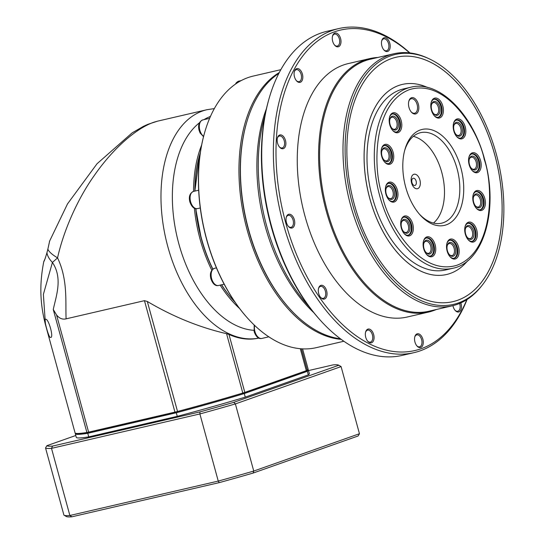 <?xml version="1.0" encoding="UTF-8"?>
<svg xmlns="http://www.w3.org/2000/svg" width="544" height="544" viewBox="0 0 544 544"><rect width="100%" height="100%" fill="white"/><g stroke="black" fill="none" stroke-linecap="round" stroke-linejoin="round"><path stroke-width="0.82" d="M253.864 330.324A110.126 65.103 -103.1 0 1 178.86 243.896A110.126 65.103 -103.1 0 1 199.478 122.76M203.939 119.653A110.126 65.103 -103.1 0 1 210.453 116.436M49.429 241.468L67.51 203.898L97.029 163.758L132.056 132.926L143.405 126.358L147.818 124.345L157.515 121.176L153.714 122.271M211.8 270.246A110.126 65.103 -103.1 0 1 200.036 238.986A110.126 65.103 -103.1 0 1 194.358 208.175M193.548 191.4A110.126 65.103 -103.1 0 1 201.654 144.983M201.287 238.632L195.711 208.638A109.194 64.552 76.9 0 0 201.287 238.632A109.194 64.552 76.9 0 0 212.745 269.219M200.362 152.51A110.126 65.103 76.9 0 0 199.723 154.686L199.526 155.38A109.194 64.552 76.9 0 0 194.854 191.1L199.621 155.047M153.299 122.414C134.13 129.438 111.364 150.783 94.194 175.644C77.676 198.832 63.655 230.398 57.548 257.87C68.082 279.922 65.321 302.376 66.103 318.838L144.459 300.669L147.315 301.471C172.944 316.642 199.362 327.379 226.562 333.696L228.97 334.451A117.096 69.224 76.9 0 0 258.835 338.082M144.459 300.669L174.95 412.121L88.618 432.14L56.549 314.915L53.258 309.495L53.55 308.237C56.345 295.446 62.791 277.821 52.421 262.46L57.548 257.87C52.238 254.701 49.008 251.811 47.858 249.2L49.626 241.135M47.858 249.2L46.934 252.742C45.206 258.611 44.159 261.535 43.785 261.528L45.24 258.359M300.308 348.718L306.32 370.675L307.278 370.274A120.816 6.44 -15.3 0 0 308.054 369.505A120.816 6.44 -15.3 0 0 308.128 369.131L302.586 348.874M46.934 252.742C47.444 255.952 49.273 259.189 52.421 262.46L43.37 294.392L45.472 324.686L75.072 432.888A120.816 6.44 -15.3 0 0 75.324 433.174L76.466 433.82L87.958 433.146L177.766 412.318C200.45 406.28 222.074 400.173 242.651 393.999L305.83 371.742L306.32 370.675L244.82 392.394L228.97 334.451M175.712 412.828L174.95 412.121L177.412 411.502A120.816 6.44 -15.3 0 0 242.801 393.04L244.82 392.394L244.331 393.455M56.549 314.915C59.269 318.41 62.451 319.716 66.103 318.838M239.578 308.502A110.126 65.103 -103.1 0 1 220.164 285.131M305.83 371.742L308.054 369.505M75.324 433.174A120.816 6.44 -15.3 0 0 86.904 432.494L88.618 432.14L89.379 432.854M45.465 319.389C48.402 317.336 54.42 339.279 50.361 337.294C49.055 338.98 43.051 317.009 45.465 319.389L45.336 319.403M45.472 324.686L45.465 324.693C39.358 301.063 39.868 281.86 43.785 261.535M289 307.897A138.468 81.858 -103.1 0 1 248.424 229.684A138.468 81.858 -103.1 0 1 246.296 123.767M279.31 72.529A139.4 82.409 76.9 0 0 247.173 230.037A139.4 82.409 76.9 0 0 341.204 339.374M280.854 69.673L253.252 76.072A139.4 82.409 76.9 0 0 204.483 133.144A139.4 82.409 76.9 0 0 206.727 239.421A139.4 82.409 76.9 0 0 247.33 317.886A139.4 82.409 76.9 0 0 316.248 347.664L343.849 341.258M204.422 133.348A138.842 82.083 76.9 0 0 204.36 133.559A138.842 82.083 76.9 0 0 206.598 239.408A138.842 82.083 76.9 0 0 247.044 317.567A138.842 82.083 76.9 0 0 247.187 317.73M199.723 154.686A110.126 65.103 76.9 0 0 195.01 191.066M195.901 208.665A110.126 65.103 76.9 0 0 201.498 238.646A110.126 65.103 76.9 0 0 212.874 269.117M221.619 284.791A110.126 65.103 76.9 0 0 233.573 300.635A110.126 65.103 76.9 0 0 235.103 302.314M221.517 284.818A109.194 64.552 76.9 0 0 233.097 300.098L233.573 300.635M253.137 473.056L253.749 471.056L235.382 403.92L341.088 366.595L359.455 433.731L358.122 435.982L253.137 473.056A151.477 8.072 164.7 0 1 219.28 482.616L71.903 516.8A151.477 8.072 164.7 0 1 66.382 516.528L64.104 515.236A153.34 8.174 164.7 0 1 63.906 515.086L45.54 447.957A153.34 8.174 164.7 0 0 51.503 448.358L199.886 413.943L218.253 481.08L69.87 515.494A153.34 8.174 164.7 0 1 64.104 515.236M71.903 516.8L69.87 515.494L51.503 448.358L52.557 446.087A151.477 8.072 164.7 0 1 46.872 445.699L45.54 447.957M219.28 482.616L218.253 481.08A153.34 8.174 164.7 0 0 253.749 471.056L359.455 433.731M308.53 370.58L333.091 364.881A151.477 8.072 164.7 0 1 338.613 365.153L340.891 366.452A153.34 8.174 164.7 0 1 341.088 366.595L338.776 365.269L233.791 402.342L235.382 403.92A153.34 8.174 164.7 0 1 199.886 413.943L199.934 411.903L52.557 446.087M233.791 402.342A151.477 8.072 164.7 0 1 199.934 411.903M46.872 445.699L75.779 435.492M88.747 436.873L87.761 433.296A120.816 6.44 164.7 0 1 75.317 433.786L76.296 437.362A120.816 6.44 -15.3 0 0 88.747 436.873L177.269 416.344A120.816 6.44 -15.3 0 0 245.262 397.14L308.326 374.877A120.816 6.44 -15.3 0 0 309.352 373.606L308.373 370.022A120.816 6.44 164.7 0 1 307.346 371.294L308.326 374.877M307.965 369.668A120.816 6.44 164.7 0 1 308.373 370.022M245.262 397.14L244.283 393.564L307.346 371.294M244.283 393.564A120.816 6.44 164.7 0 1 176.29 412.76L177.269 416.344M87.761 433.296L176.29 412.76M75.317 433.786A120.816 6.44 164.7 0 1 75.487 433.262M340.435 338.803A139.4 82.409 -103.1 0 1 289.238 308.169L288.762 307.632A138.468 81.858 -103.1 0 1 248.424 229.684A138.468 81.858 -103.1 0 1 246.194 124.114L246.391 123.42A139.4 82.409 -103.1 0 1 278.875 73.379M289.238 308.169A139.4 82.409 -103.1 0 1 248.635 229.697A139.4 82.409 -103.1 0 1 246.391 123.42M313.732 312.582A139.4 82.409 -103.1 0 1 265.091 225.882A139.4 82.409 -103.1 0 1 266.438 108.678M309.38 306.993A141.256 83.511 -103.1 0 1 266.58 225.665A141.256 83.511 -103.1 0 1 264.989 115.614M467.078 299.486A166.348 98.342 -103.1 0 1 413.896 352.682L402.213 355.388A166.348 98.342 -103.1 0 1 319.974 319.858L319.015 318.784A164.492 97.247 -103.1 0 1 271.102 226.188A164.492 97.247 -103.1 0 1 268.45 100.783L268.838 99.396A166.348 98.342 -103.1 0 1 327.039 31.294L338.722 28.58A166.348 98.342 -103.1 0 1 409.897 52.931M319.974 319.858A166.348 98.342 -103.1 0 1 271.517 226.216A166.348 98.342 -103.1 0 1 268.838 99.396M294.29 71.869A6.134 3.624 -103.1 0 1 296.337 69.686A6.134 3.624 -103.1 0 1 301.152 74.446A6.134 3.624 -103.1 0 1 299.105 81.634A6.134 3.624 -103.1 0 1 296.31 80.573M286.226 217.525A6.134 3.624 -103.1 0 1 288.266 215.342A6.134 3.624 -103.1 0 1 293.087 220.109A6.134 3.624 -103.1 0 1 291.04 227.297A6.134 3.624 -103.1 0 1 288.245 226.236M365.548 332.33A6.134 3.624 -103.1 0 1 367.588 330.147A6.134 3.624 -103.1 0 1 372.409 334.914A6.134 3.624 -103.1 0 1 370.362 342.094A6.134 3.624 -103.1 0 1 367.567 341.034M459.605 303.436A6.134 3.624 -103.1 0 1 459.796 304.055A6.134 3.624 -103.1 0 1 457.749 311.243A6.134 3.624 -103.1 0 1 454.947 310.182M381.677 41.011A6.134 3.624 -103.1 0 1 383.717 38.828A6.134 3.624 -103.1 0 1 388.538 43.588A6.134 3.624 -103.1 0 1 386.492 50.776A6.134 3.624 -103.1 0 1 383.697 49.715M413.896 352.682A166.348 98.342 -103.1 0 1 283.206 223.509A166.348 98.342 -103.1 0 1 338.722 28.58M332.472 36.292A6.134 3.624 -103.1 0 1 334.512 34.109A6.134 3.624 -103.1 0 1 339.334 38.869A6.134 3.624 -103.1 0 1 337.287 46.056A6.134 3.624 -103.1 0 1 334.492 44.996M414.752 337.049A6.134 3.624 -103.1 0 1 416.792 334.866A6.134 3.624 -103.1 0 1 421.614 339.626A6.134 3.624 -103.1 0 1 419.567 346.814A6.134 3.624 -103.1 0 1 416.765 345.753M318.505 288.585A6.134 3.624 -103.1 0 1 320.545 286.402A6.134 3.624 -103.1 0 1 325.366 291.162A6.134 3.624 -103.1 0 1 323.32 298.35A6.134 3.624 -103.1 0 1 320.518 297.289M277.365 138.203A6.134 3.624 -103.1 0 1 279.405 136.02A6.134 3.624 -103.1 0 1 284.226 140.78A6.134 3.624 -103.1 0 1 282.18 147.968A6.134 3.624 -103.1 0 1 279.385 146.907M302.403 74.093A7.065 4.175 -103.1 0 1 301.526 81.43A7.065 4.175 -103.1 0 1 296.555 80.859A7.065 4.175 -103.1 0 1 294.494 76.888A7.065 4.175 -103.1 0 1 294.386 71.502A7.065 4.175 -103.1 0 1 298.309 68.687A7.065 4.175 -103.1 0 1 302.403 74.093M294.338 219.756A7.065 4.175 -103.1 0 1 293.461 227.093A7.065 4.175 -103.1 0 1 288.49 226.522A7.065 4.175 -103.1 0 1 286.43 222.544A7.065 4.175 -103.1 0 1 286.321 217.158A7.065 4.175 -103.1 0 1 290.244 214.35A7.065 4.175 -103.1 0 1 294.338 219.756M373.66 334.56A7.065 4.175 -103.1 0 1 372.783 341.897A7.065 4.175 -103.1 0 1 367.812 341.326A7.065 4.175 -103.1 0 1 365.752 337.348A7.065 4.175 -103.1 0 1 365.636 331.962A7.065 4.175 -103.1 0 1 369.56 329.154A7.065 4.175 -103.1 0 1 373.66 334.56M460.802 302.913A7.065 4.175 -103.1 0 1 461.047 303.702A7.065 4.175 -103.1 0 1 460.17 311.039A7.065 4.175 -103.1 0 1 455.192 310.468A7.065 4.175 -103.1 0 1 453.138 306.49A7.065 4.175 -103.1 0 1 452.941 305.646M389.79 43.234A7.065 4.175 -103.1 0 1 388.912 50.578A7.065 4.175 -103.1 0 1 383.942 50A7.065 4.175 -103.1 0 1 381.881 46.029A7.065 4.175 -103.1 0 1 381.766 40.644A7.065 4.175 -103.1 0 1 385.689 37.828A7.065 4.175 -103.1 0 1 389.79 43.234M466.834 299.649A164.492 97.247 -103.1 0 1 374.469 346.168A164.492 97.247 -103.1 0 1 285.702 222.802A164.492 97.247 -103.1 0 1 301.566 57.603A164.492 97.247 -103.1 0 1 409.605 52.897M340.585 38.515A7.065 4.175 -103.1 0 1 339.708 45.859A7.065 4.175 -103.1 0 1 334.737 45.288A7.065 4.175 -103.1 0 1 332.676 41.31A7.065 4.175 -103.1 0 1 332.568 35.924A7.065 4.175 -103.1 0 1 336.484 33.116A7.065 4.175 -103.1 0 1 340.585 38.515M422.865 339.272A7.065 4.175 -103.1 0 1 421.988 346.616A7.065 4.175 -103.1 0 1 417.017 346.045A7.065 4.175 -103.1 0 1 414.956 342.067A7.065 4.175 -103.1 0 1 414.841 336.682A7.065 4.175 -103.1 0 1 418.764 333.873A7.065 4.175 -103.1 0 1 422.865 339.272M326.618 290.809A7.065 4.175 -103.1 0 1 325.74 298.153A7.065 4.175 -103.1 0 1 320.763 297.575A7.065 4.175 -103.1 0 1 318.709 293.604A7.065 4.175 -103.1 0 1 318.594 288.218A7.065 4.175 -103.1 0 1 322.517 285.403A7.065 4.175 -103.1 0 1 326.618 290.809M285.478 140.434A7.065 4.175 -103.1 0 1 284.6 147.771A7.065 4.175 -103.1 0 1 279.63 147.2A7.065 4.175 -103.1 0 1 277.569 143.222A7.065 4.175 -103.1 0 1 277.454 137.836A7.065 4.175 -103.1 0 1 281.377 135.028A7.065 4.175 -103.1 0 1 285.478 140.434M436.315 309.509A130.104 76.915 -103.1 0 1 428.488 312.086A130.104 76.915 -103.1 0 1 326.271 211.065A130.104 76.915 -103.1 0 1 369.696 58.609A130.104 76.915 -103.1 0 1 377.862 57.474M428.488 312.086L407.164 317.036A130.104 76.915 -103.1 0 1 304.946 216.009A130.104 76.915 -103.1 0 1 348.371 63.553L369.696 58.609M482.025 285.43L481.052 286.654A129.363 76.48 -103.1 0 1 452.268 305.81L428.903 311.229A129.363 76.48 -103.1 0 1 327.27 210.78A129.363 76.48 -103.1 0 1 370.444 59.194L393.808 53.774A129.363 76.48 -103.1 0 1 428.087 58.303L429.502 58.97A128.289 75.84 -103.1 0 1 496.305 154.102A128.289 75.84 -103.1 0 1 482.025 285.43A128.289 75.84 -103.1 0 1 352.696 204.809A128.289 75.84 -103.1 0 1 429.502 58.97M452.268 305.81A129.363 76.48 -103.1 0 1 350.635 205.36A129.363 76.48 -103.1 0 1 393.808 53.774M452.846 301.668A125.46 74.168 -103.1 0 1 354.28 204.252A125.46 74.168 -103.1 0 1 396.154 57.242A125.46 74.168 -103.1 0 1 494.72 154.659A125.46 74.168 -103.1 0 1 452.846 301.668A125.46 74.168 76.9 0 0 494.693 154.666A125.46 74.168 76.9 0 0 396.141 57.242M467.745 260.692A97.58 57.684 -103.1 0 1 446.549 274.509A97.58 57.684 -103.1 0 1 369.886 198.737A97.58 57.684 -103.1 0 1 402.451 84.395A97.58 57.684 -103.1 0 1 427.57 87.475M402.451 84.395L402.424 84.402A97.58 57.684 76.9 0 0 402.424 84.402A97.58 57.684 76.9 0 0 369.852 198.744A97.58 57.684 76.9 0 0 446.515 274.516A97.58 57.684 76.9 0 0 446.536 274.516L446.549 274.509M452.798 268.287L445.495 269.98A92.936 54.937 -103.1 0 1 372.484 197.819A92.936 54.937 -103.1 0 1 403.505 88.924L410.802 87.23A92.936 54.937 -103.1 0 0 379.787 196.126A92.936 54.937 -103.1 0 0 452.798 268.287C484.024 262.303 498.916 208.665 484.568 159.27C472.722 113.689 438.892 79.791 410.802 87.23M442.823 106.039A10.22 6.045 -103.1 0 1 441.551 116.661A10.22 6.045 -103.1 0 1 434.357 115.831A10.22 6.045 -103.1 0 1 431.378 110.078A10.22 6.045 -103.1 0 1 431.215 102.286A10.22 6.045 -103.1 0 1 436.893 98.219A10.22 6.045 -103.1 0 1 442.823 106.039M434.112 115.552A9.296 5.494 76.9 0 0 438.471 117.28A9.296 5.494 76.9 0 0 441.572 106.393A9.296 5.494 76.9 0 0 434.275 99.178A9.296 5.494 76.9 0 0 431.12 102.646M480.597 160.704A10.22 6.045 -103.1 0 1 479.325 171.333A10.22 6.045 -103.1 0 1 472.131 170.503A10.22 6.045 -103.1 0 1 469.152 164.75A10.22 6.045 -103.1 0 1 468.989 156.958A10.22 6.045 -103.1 0 1 474.667 152.884A10.22 6.045 -103.1 0 1 480.597 160.704M471.886 170.218A9.296 5.494 76.9 0 0 476.245 171.952A9.296 5.494 76.9 0 0 479.346 161.058A9.296 5.494 76.9 0 0 472.042 153.843A9.296 5.494 76.9 0 0 468.894 157.318M476.755 230.071A10.22 6.045 -103.1 0 1 475.483 240.693A10.22 6.045 -103.1 0 1 468.289 239.863A10.22 6.045 -103.1 0 1 465.31 234.11A10.22 6.045 -103.1 0 1 465.147 226.318A10.22 6.045 -103.1 0 1 470.825 222.251A10.22 6.045 -103.1 0 1 476.755 230.071M468.044 239.584A9.296 5.494 76.9 0 0 472.403 241.312A9.296 5.494 76.9 0 0 475.504 230.425A9.296 5.494 76.9 0 0 468.2 223.203A9.296 5.494 76.9 0 0 465.052 226.678M435.146 244.766A10.22 6.045 -103.1 0 1 433.874 255.388A10.22 6.045 -103.1 0 1 426.68 254.558A10.22 6.045 -103.1 0 1 423.701 248.805A10.22 6.045 -103.1 0 1 423.538 241.012A10.22 6.045 -103.1 0 1 429.216 236.939A10.22 6.045 -103.1 0 1 435.146 244.766M426.435 254.279A9.296 5.494 76.9 0 0 430.794 256.006A9.296 5.494 76.9 0 0 433.894 245.12A9.296 5.494 76.9 0 0 426.591 237.898A9.296 5.494 76.9 0 0 423.443 241.373M397.372 190.094A10.22 6.045 -103.1 0 1 396.1 200.722A10.22 6.045 -103.1 0 1 388.906 199.893A10.22 6.045 -103.1 0 1 385.927 194.133A10.22 6.045 -103.1 0 1 385.764 186.34A10.22 6.045 -103.1 0 1 391.442 182.274A10.22 6.045 -103.1 0 1 397.372 190.094M388.661 199.607A9.296 5.494 76.9 0 0 393.02 201.341A9.296 5.494 76.9 0 0 396.12 190.448A9.296 5.494 76.9 0 0 388.817 183.233A9.296 5.494 76.9 0 0 385.669 186.701M401.214 120.734A10.22 6.045 -103.1 0 1 399.942 131.356A10.22 6.045 -103.1 0 1 392.748 130.526A10.22 6.045 -103.1 0 1 389.769 124.773A10.22 6.045 -103.1 0 1 389.606 116.98A10.22 6.045 -103.1 0 1 395.284 112.914A10.22 6.045 -103.1 0 1 401.214 120.734M392.503 130.247A9.296 5.494 76.9 0 0 396.862 131.974A9.296 5.494 76.9 0 0 399.962 121.088A9.296 5.494 76.9 0 0 392.659 113.873A9.296 5.494 76.9 0 0 389.511 117.341M460.829 167.688A49.252 29.118 -103.1 0 1 454.709 218.878A49.252 29.118 -103.1 0 1 420.043 214.88A49.252 29.118 -103.1 0 1 405.695 187.156A49.252 29.118 -103.1 0 1 404.899 149.607A49.252 29.118 -103.1 0 1 432.262 130.002A49.252 29.118 -103.1 0 1 460.829 167.688M419.315 214.05A46.464 27.472 76.9 0 0 441.572 223.196A46.464 27.472 76.9 0 0 457.082 168.749A46.464 27.472 76.9 0 0 420.573 132.668A46.464 27.472 76.9 0 0 404.614 150.674M418.356 104.162A8.364 4.944 -103.1 0 1 417.316 112.853A8.364 4.944 -103.1 0 1 411.427 112.173A8.364 4.944 -103.1 0 1 408.993 107.467A8.364 4.944 -103.1 0 1 408.857 101.089A8.364 4.944 -103.1 0 1 413.501 97.764A8.364 4.944 -103.1 0 1 418.356 104.162M411.182 111.887A7.432 4.393 76.9 0 0 414.623 113.227A7.432 4.393 76.9 0 0 417.105 104.509A7.432 4.393 76.9 0 0 411.264 98.743A7.432 4.393 76.9 0 0 408.762 101.456M393.149 152.32A10.22 6.045 -103.1 0 1 391.884 162.948A10.22 6.045 -103.1 0 1 384.683 162.119A10.22 6.045 -103.1 0 1 381.711 156.366A10.22 6.045 -103.1 0 1 381.541 148.566A10.22 6.045 -103.1 0 1 387.219 144.5A10.22 6.045 -103.1 0 1 393.149 152.32M384.445 161.833A9.296 5.494 76.9 0 0 388.797 163.567A9.296 5.494 76.9 0 0 391.904 152.674A9.296 5.494 76.9 0 0 384.601 145.459A9.296 5.494 76.9 0 0 381.446 148.927M412.74 223.931A10.22 6.045 -103.1 0 1 411.475 234.552A10.22 6.045 -103.1 0 1 404.274 233.73A10.22 6.045 -103.1 0 1 401.295 227.97A10.22 6.045 -103.1 0 1 401.132 220.177A10.22 6.045 -103.1 0 1 406.81 216.111A10.22 6.045 -103.1 0 1 412.74 223.931M404.036 233.444A9.296 5.494 76.9 0 0 408.388 235.171A9.296 5.494 76.9 0 0 411.488 224.284A9.296 5.494 76.9 0 0 404.192 217.07A9.296 5.494 76.9 0 0 401.037 220.538M458.572 247.01A10.22 6.045 -103.1 0 1 457.307 257.632A10.22 6.045 -103.1 0 1 450.106 256.809A10.22 6.045 -103.1 0 1 447.127 251.049A10.22 6.045 -103.1 0 1 446.964 243.256A10.22 6.045 -103.1 0 1 452.642 239.19A10.22 6.045 -103.1 0 1 458.572 247.01M449.868 256.523A9.296 5.494 76.9 0 0 454.22 258.25A9.296 5.494 76.9 0 0 457.32 247.364A9.296 5.494 76.9 0 0 450.024 240.149A9.296 5.494 76.9 0 0 446.869 243.617M484.813 198.478A10.22 6.045 -103.1 0 1 483.548 209.107A10.22 6.045 -103.1 0 1 476.347 208.277A10.22 6.045 -103.1 0 1 473.375 202.524A10.22 6.045 -103.1 0 1 473.205 194.725A10.22 6.045 -103.1 0 1 478.883 190.658A10.22 6.045 -103.1 0 1 484.813 198.478M476.109 207.992A9.296 5.494 76.9 0 0 480.461 209.726A9.296 5.494 76.9 0 0 483.568 198.832A9.296 5.494 76.9 0 0 476.265 191.617A9.296 5.494 76.9 0 0 473.117 195.085M465.229 126.874A10.22 6.045 -103.1 0 1 463.957 137.496A10.22 6.045 -103.1 0 1 456.763 136.666A10.22 6.045 -103.1 0 1 453.784 130.914A10.22 6.045 -103.1 0 1 453.614 123.121A10.22 6.045 -103.1 0 1 459.299 119.048A10.22 6.045 -103.1 0 1 465.229 126.874M456.518 136.381A9.296 5.494 76.9 0 0 460.877 138.115A9.296 5.494 76.9 0 0 463.978 127.221A9.296 5.494 76.9 0 0 456.674 120.006A9.296 5.494 76.9 0 0 453.526 123.481M438.104 117.348A9.296 5.494 76.9 0 0 440.844 106.563A9.296 5.494 76.9 0 0 433.915 99.28M475.871 172.013A9.296 5.494 76.9 0 0 478.618 161.228A9.296 5.494 76.9 0 0 471.682 153.952M472.036 241.373A9.296 5.494 76.9 0 0 474.776 230.595A9.296 5.494 76.9 0 0 467.847 223.312M430.42 256.068A9.296 5.494 76.9 0 0 433.16 245.283A9.296 5.494 76.9 0 0 426.231 238.007M392.652 201.402A9.296 5.494 76.9 0 0 395.393 190.618A9.296 5.494 76.9 0 0 388.457 183.335M396.488 132.042A9.296 5.494 76.9 0 0 399.235 121.258A9.296 5.494 76.9 0 0 392.299 113.975M433.466 223.074A46.464 27.472 76.9 0 0 441.748 172.305A46.464 27.472 76.9 0 0 413.345 136.34M388.43 163.628A9.296 5.494 76.9 0 0 391.17 152.844A9.296 5.494 76.9 0 0 384.241 145.568M408.02 235.239A9.296 5.494 76.9 0 0 410.761 224.454A9.296 5.494 76.9 0 0 403.832 217.172M453.852 258.318A9.296 5.494 76.9 0 0 456.593 247.534A9.296 5.494 76.9 0 0 449.664 240.251M480.094 209.787A9.296 5.494 76.9 0 0 482.834 199.002A9.296 5.494 76.9 0 0 475.905 191.726M460.503 138.176A9.296 5.494 76.9 0 0 463.243 127.391A9.296 5.494 76.9 0 0 456.314 120.115M431.664 109.8A7.106 4.202 76.9 0 0 433.738 113.805A7.106 4.202 76.9 0 0 438.736 114.376A7.106 4.202 76.9 0 0 439.62 106.991A7.106 4.202 76.9 0 0 435.499 101.558A7.106 4.202 76.9 0 0 431.548 104.387A7.106 4.202 76.9 0 0 431.664 109.8M433.486 113.512A6.174 3.652 76.9 0 0 436.308 114.587A6.174 3.652 76.9 0 0 438.369 107.345A6.174 3.652 76.9 0 0 433.514 102.551A6.174 3.652 76.9 0 0 431.46 104.754M469.438 164.472A7.106 4.202 76.9 0 0 471.505 168.47A7.106 4.202 76.9 0 0 476.51 169.048A7.106 4.202 76.9 0 0 477.394 161.663A7.106 4.202 76.9 0 0 473.266 156.223A7.106 4.202 76.9 0 0 469.322 159.052A7.106 4.202 76.9 0 0 469.438 164.472M471.26 168.184A6.174 3.652 76.9 0 0 474.082 169.252A6.174 3.652 76.9 0 0 476.143 162.017A6.174 3.652 76.9 0 0 471.288 157.216A6.174 3.652 76.9 0 0 469.227 159.419M465.596 233.832A7.106 4.202 76.9 0 0 467.663 237.837A7.106 4.202 76.9 0 0 472.668 238.408A7.106 4.202 76.9 0 0 473.552 231.023A7.106 4.202 76.9 0 0 469.431 225.59A7.106 4.202 76.9 0 0 465.48 228.412A7.106 4.202 76.9 0 0 465.596 233.832M467.418 237.544A6.174 3.652 76.9 0 0 470.24 238.619A6.174 3.652 76.9 0 0 472.301 231.377A6.174 3.652 76.9 0 0 467.446 226.583A6.174 3.652 76.9 0 0 465.385 228.779M423.987 248.526A7.106 4.202 76.9 0 0 426.054 252.525A7.106 4.202 76.9 0 0 431.059 253.103A7.106 4.202 76.9 0 0 431.936 245.718A7.106 4.202 76.9 0 0 427.815 240.278A7.106 4.202 76.9 0 0 423.871 243.107A7.106 4.202 76.9 0 0 423.987 248.526M425.809 252.239A6.174 3.652 76.9 0 0 428.624 253.307A6.174 3.652 76.9 0 0 430.692 246.072A6.174 3.652 76.9 0 0 425.836 241.278A6.174 3.652 76.9 0 0 423.776 243.474M386.213 193.861A7.106 4.202 76.9 0 0 388.28 197.86A7.106 4.202 76.9 0 0 393.285 198.438A7.106 4.202 76.9 0 0 394.169 191.053A7.106 4.202 76.9 0 0 390.048 185.613A7.106 4.202 76.9 0 0 386.097 188.442A7.106 4.202 76.9 0 0 386.213 193.861M388.035 197.567A6.174 3.652 76.9 0 0 390.857 198.642A6.174 3.652 76.9 0 0 392.918 191.4A6.174 3.652 76.9 0 0 388.062 186.606A6.174 3.652 76.9 0 0 386.002 188.809M390.055 124.494A7.106 4.202 76.9 0 0 392.122 128.5A7.106 4.202 76.9 0 0 397.127 129.071A7.106 4.202 76.9 0 0 398.011 121.686A7.106 4.202 76.9 0 0 393.883 116.253A7.106 4.202 76.9 0 0 389.939 119.082A7.106 4.202 76.9 0 0 390.055 124.494M391.877 128.207A6.174 3.652 76.9 0 0 394.692 129.282A6.174 3.652 76.9 0 0 396.76 122.04A6.174 3.652 76.9 0 0 391.904 117.246A6.174 3.652 76.9 0 0 389.844 119.449M419.9 180.016A7.432 4.393 -103.1 0 1 417.697 188.646A7.432 4.393 -103.1 0 1 411.577 182.954A7.432 4.393 -103.1 0 1 413.78 174.325A7.432 4.393 -103.1 0 1 419.9 180.016M411.971 182.614A3.72 2.196 76.9 0 0 414.895 185.497A3.72 2.196 76.9 0 0 416.133 181.145A3.72 2.196 76.9 0 0 413.216 178.255A3.72 2.196 76.9 0 0 411.971 182.614M381.99 156.087A7.106 4.202 76.9 0 0 384.064 160.086A7.106 4.202 76.9 0 0 389.062 160.664A7.106 4.202 76.9 0 0 389.946 153.279A7.106 4.202 76.9 0 0 385.825 147.839A7.106 4.202 76.9 0 0 381.874 150.668A7.106 4.202 76.9 0 0 381.99 156.087M383.819 159.8A6.174 3.652 76.9 0 0 386.634 160.868A6.174 3.652 76.9 0 0 388.695 153.632A6.174 3.652 76.9 0 0 383.846 148.832A6.174 3.652 76.9 0 0 381.786 151.035M401.581 227.698A7.106 4.202 76.9 0 0 403.655 231.696A7.106 4.202 76.9 0 0 408.653 232.274A7.106 4.202 76.9 0 0 409.537 224.883A7.106 4.202 76.9 0 0 405.416 219.45A7.106 4.202 76.9 0 0 401.465 222.278A7.106 4.202 76.9 0 0 401.581 227.698M403.41 231.404A6.174 3.652 76.9 0 0 406.225 232.478A6.174 3.652 76.9 0 0 408.286 225.236A6.174 3.652 76.9 0 0 403.437 220.442A6.174 3.652 76.9 0 0 401.377 222.646M447.413 250.777A7.106 4.202 76.9 0 0 449.487 254.776A7.106 4.202 76.9 0 0 454.485 255.354A7.106 4.202 76.9 0 0 455.369 247.962A7.106 4.202 76.9 0 0 451.248 242.529A7.106 4.202 76.9 0 0 447.297 245.358A7.106 4.202 76.9 0 0 447.413 250.777M449.242 254.483A6.174 3.652 76.9 0 0 452.057 255.558A6.174 3.652 76.9 0 0 454.118 248.316A6.174 3.652 76.9 0 0 449.269 243.522A6.174 3.652 76.9 0 0 447.209 245.725M473.654 202.246A7.106 4.202 76.9 0 0 475.728 206.244A7.106 4.202 76.9 0 0 480.726 206.822A7.106 4.202 76.9 0 0 481.61 199.437A7.106 4.202 76.9 0 0 477.489 193.997A7.106 4.202 76.9 0 0 473.538 196.826A7.106 4.202 76.9 0 0 473.654 202.246M475.483 205.958A6.174 3.652 76.9 0 0 478.298 207.026A6.174 3.652 76.9 0 0 480.359 199.791A6.174 3.652 76.9 0 0 475.51 194.99A6.174 3.652 76.9 0 0 473.45 197.193M454.063 130.635A7.106 4.202 76.9 0 0 456.137 134.633A7.106 4.202 76.9 0 0 461.142 135.211A7.106 4.202 76.9 0 0 462.019 127.826A7.106 4.202 76.9 0 0 457.898 122.386A7.106 4.202 76.9 0 0 453.954 125.215A7.106 4.202 76.9 0 0 454.063 130.635M455.892 134.348A6.174 3.652 76.9 0 0 458.708 135.415A6.174 3.652 76.9 0 0 460.768 128.18A6.174 3.652 76.9 0 0 455.92 123.379A6.174 3.652 76.9 0 0 453.859 125.582M258.815 338.069A117.096 69.224 -103.1 0 1 167.892 246.915A117.096 69.224 -103.1 0 1 202.579 110.983A117.096 69.224 -103.1 0 1 206.972 109.704L157.502 121.176M301.403 348.806L307.278 370.274L306.632 371.402M226.562 333.696L242.801 393.04L242.651 393.999M147.315 301.471L177.766 412.318M53.258 309.495L86.904 432.494L87.958 433.146M254.633 325.428A8.826 5.222 76.9 0 0 254.918 331.582A8.826 5.222 76.9 0 0 261.848 338.436M216.43 267.872L214.581 268.301A8.826 5.222 76.9 0 0 211.636 278.644A8.826 5.222 76.9 0 0 218.566 285.498M190.597 201.749A8.826 5.222 76.9 0 0 197.533 208.604C194.33 209.352 191.767 207.108 189.842 201.872C188.591 196.581 189.822 193.086 193.542 191.406A8.826 5.222 76.9 0 0 190.597 201.749M209.63 118.334L202.79 119.918A8.826 5.222 76.9 0 0 199.845 130.261A8.826 5.222 76.9 0 0 203.619 136.326M241.216 80.587L238.789 81.151A8.826 5.222 76.9 0 0 236.082 83.688M484.235 159.419C493.306 184.355 494.659 250.621 457.259 265.146C419.206 277.27 387.26 221.802 382.289 195.425C373.218 170.483 371.865 104.217 409.265 89.699C447.324 77.574 479.264 133.042 484.235 159.419M214.343 108.596L206.972 109.704M268.811 336.824L261.854 338.436C258.652 339.184 256.088 336.94 254.164 331.704L254.177 324.992M224.169 284.199L218.572 285.498C215.37 286.246 212.806 284.002 210.882 278.766C209.624 273.476 210.861 269.987 214.581 268.301M203.531 136.653L200.138 133.042L199.09 130.39C197.832 125.093 199.07 121.604 202.79 119.918M204.36 133.559L204.483 133.144M198.676 190.216L193.542 191.406M200.274 207.971L197.533 208.604M235.396 84.164L236.518 82.477L238.789 81.151"/></g></svg>
